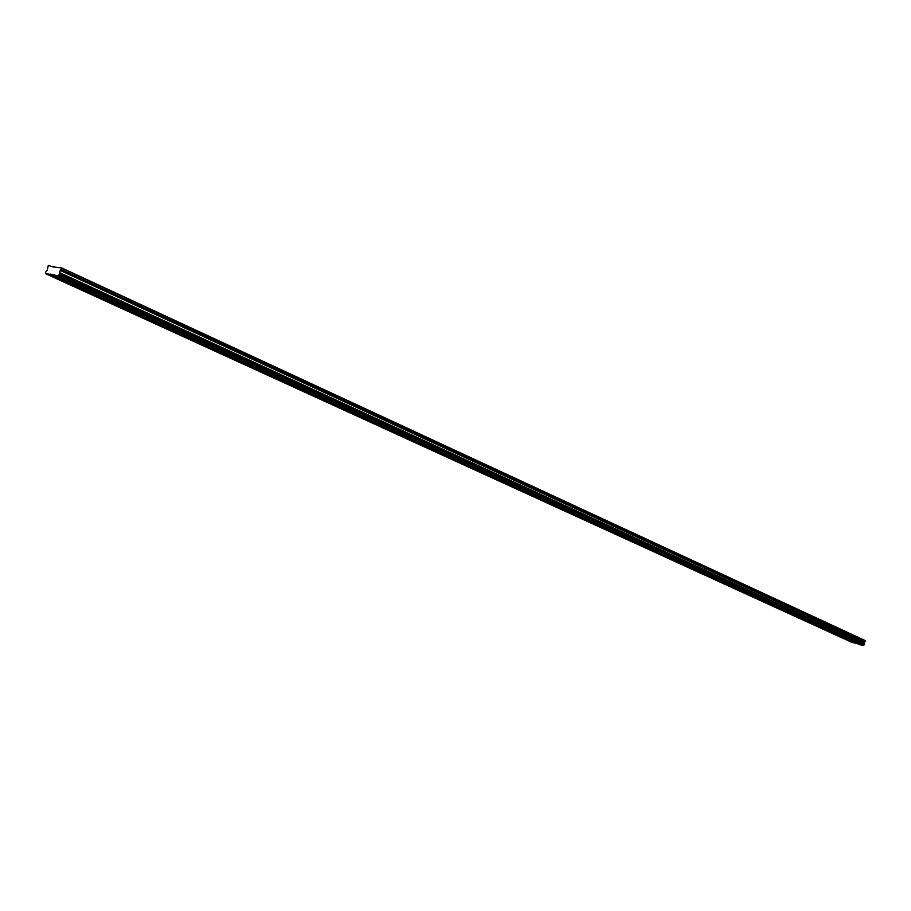 <?xml version="1.0" encoding="UTF-8"?>
<svg xmlns="http://www.w3.org/2000/svg" width="911" height="911" viewBox="0 0 911 911"><rect width="100%" height="100%" fill="white"/><g stroke="black" fill="none" stroke-linecap="round" stroke-linejoin="round"><path stroke-width="1.37" d="M59.261 274.985L864.254 644.532L59.511 274.017L59.363 272.491L61.709 267.925L53.145 266.923L48.306 265.431L47.178 270.18L45.55 272.355L45.823 273.79L53.738 274.723L58.008 276.135L59.511 274.017M864.163 644.35L864.288 642.061L865.359 640.638L61.709 267.925M856.568 643.109L858.971 643.861L856.568 643.109M64.112 279.836L67.277 280.918L64.112 279.836M92.148 292.693L95.279 293.763L92.148 292.693M119.409 305.185L122.529 306.244L119.409 305.185M145.942 317.347L149.028 318.394L145.942 317.347M171.758 329.178L174.821 330.215L171.758 329.178M196.89 340.703L199.93 341.727L196.89 340.703M221.362 351.919L224.391 352.933L221.362 351.919M245.207 362.851L248.225 363.853L245.207 362.851M268.449 373.51L271.444 374.501L268.449 373.51M291.11 383.895L294.082 384.875L291.11 383.895M313.213 394.03L316.163 394.998L313.213 394.03M334.77 403.903L337.696 404.871L334.77 403.903M355.802 413.548L358.718 414.505L355.802 413.548M376.334 422.966L379.238 423.911L376.334 422.966M396.387 432.156L399.269 433.089L396.387 432.156M415.963 441.129L418.832 442.063L415.963 441.129M435.094 449.897L437.94 450.82L435.094 449.897M453.792 458.472L456.616 459.383L453.792 458.472M472.057 466.842L474.87 467.753L472.057 466.842M489.924 475.03L492.714 475.929L489.924 475.03M507.393 483.046L510.171 483.935L507.393 483.046M524.485 490.87L527.241 491.758L524.485 490.87M541.202 498.545L543.947 499.422L541.202 498.545M557.566 506.038L560.299 506.915L557.566 506.038M573.588 513.383L576.299 514.248L573.588 513.383M589.269 520.58L591.968 521.434L589.269 520.58M604.631 527.617L607.318 528.471L604.631 527.617M619.685 534.518L622.35 535.361L619.685 534.518M634.42 541.271L637.074 542.113L634.42 541.271M648.871 547.887L651.502 548.729L648.871 547.887M663.026 554.378L665.645 555.209L663.026 554.378M676.907 560.743L679.515 561.575L676.907 560.743M690.515 566.984L693.112 567.804L690.515 566.984M703.861 573.099L706.435 573.919L703.861 573.099M716.957 579.1L719.519 579.908L716.957 579.1M729.802 584.987L732.353 585.796L729.802 584.987M742.408 590.772L744.936 591.569L742.408 590.772M754.775 596.443L757.292 597.24L754.775 596.443M766.914 602.012L769.419 602.797L766.914 602.012M778.837 607.466L781.331 608.252L778.837 607.466M790.543 612.841L793.025 613.615L790.543 612.841M802.044 618.102L804.504 618.888L802.044 618.102M813.341 623.283L815.789 624.058L813.341 623.283M824.432 628.374L826.869 629.137L824.432 628.374M835.33 633.361L837.756 634.124L835.33 633.361M846.046 638.281L848.448 639.032L846.046 638.281M849.416 641.082L851.808 641.834L849.416 641.082M56.277 278.322L59.42 279.392L56.277 278.322M84.29 291.133L87.41 292.192L84.29 291.133M111.529 303.591L114.627 304.638L111.529 303.591M138.028 315.707L141.103 316.743L138.028 315.707M163.832 327.516L166.884 328.541L163.832 327.516M188.953 338.994L191.982 340.019L188.953 338.994M213.413 350.188L216.431 351.202L213.413 350.188M237.259 361.098L240.253 362.088L237.259 361.098M260.5 371.722L263.473 372.713L260.5 371.722M283.15 382.085L286.111 383.064L283.15 382.085M305.253 392.197L308.191 393.165L305.253 392.197M326.81 402.058L329.736 403.015L326.81 402.058M347.854 411.681L350.758 412.626L347.854 411.681M368.397 421.076L371.278 422.021L368.397 421.076M388.462 430.254L391.32 431.188L388.462 430.254M408.048 439.216L410.895 440.138L408.048 439.216M427.191 447.961L430.026 448.884L427.191 447.961M445.9 456.525L448.713 457.436L445.9 456.525M464.189 464.883L466.979 465.794L464.189 464.883M482.067 473.071L484.846 473.959L482.067 473.071M499.558 481.065L502.325 481.953L499.558 481.065M516.674 488.888L519.418 489.776L516.674 488.888M533.413 496.552L536.135 497.429L533.413 496.552M549.8 504.045L552.51 504.91L549.8 504.045M565.833 511.378L568.532 512.244L565.833 511.378M581.548 518.564L584.224 519.418L581.548 518.564M596.933 525.601L599.597 526.456L596.933 525.601M611.998 532.491L614.652 533.334L611.998 532.491M626.768 539.244L629.399 540.086L626.768 539.244M641.23 545.86L643.861 546.702L641.23 545.86M655.419 552.351L658.027 553.182L655.419 552.351M669.323 558.716L671.919 559.536L669.323 558.716M682.965 564.945L685.539 565.765L682.965 564.945M696.334 571.072L698.896 571.88L696.334 571.072M709.453 577.073L712.003 577.87L709.453 577.073M722.332 582.96L724.86 583.757L722.332 582.96M734.961 588.734L737.477 589.531L734.961 588.734M747.362 594.405L749.867 595.19L747.362 594.405M759.535 599.973L762.029 600.759L759.535 599.973M771.48 605.439L773.963 606.214L771.48 605.439M783.221 610.803L785.681 611.577L783.221 610.803M794.745 616.075L797.193 616.849L794.745 616.075M806.064 621.256L808.501 622.019L806.064 621.256M817.19 626.347L819.615 627.098L817.19 626.347M828.122 631.346L830.525 632.097L828.122 631.346M838.86 636.254L841.263 637.005L838.86 636.254M55.161 267.299L53.02 266.308M53.863 275.338L859.369 644.51L863.15 645.569L864.106 644.977M45.823 273.79L852.036 642.426L857.262 643.542M863.366 645.443L58.293 275.874M59.056 275.179L863.947 645.079M58.008 276.135L863.15 645.569M856.203 643.234L50.469 274.097M49.934 274.575L855.793 643.496M61.777 268.233L865.45 640.843M865.177 641.686L61.265 269.61M864.288 642.061L60.149 270.396M863.879 643.348L59.363 272.491M59.409 272.89L863.958 643.61M864.254 644.532L59.534 274.257"/></g></svg>
